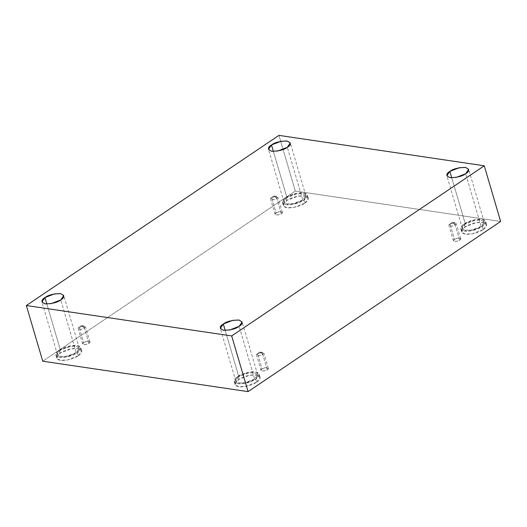 <?xml version="1.0" encoding="UTF-8"?>
<svg xmlns="http://www.w3.org/2000/svg" width="527" height="527" viewBox="0 0 527 527"><rect width="100%" height="100%" fill="white"/><g stroke="black" fill="none" stroke-linecap="round" stroke-linejoin="round"><path stroke-width="0.4" stroke-dasharray="2.63 1.98" d="M449.953 224.087L451.995 222.46L455.223 224.864C453.141 227.038 446 225.978 449.953 224.087L448.951 225.549L452.047 226.096L455.223 224.864L459.715 240.128L456.54 241.359L453.444 240.806L454.445 239.35L449.953 224.087L454.445 239.35C450.493 241.241 457.634 242.301 459.715 240.128C463.668 238.237 456.527 237.176 454.445 239.35L457.62 238.118L460.717 238.665L459.715 240.128L455.223 224.864L456.224 223.408L453.128 222.855L449.953 224.087L454.939 222.743L455.223 224.864L451.995 222.46L449.676 224.291L451.995 222.46L454.939 222.743M257.545 353.709L259.58 352.082L262.808 354.487C260.727 356.66 253.586 355.606 257.545 353.709L256.537 355.172L259.633 355.718L262.808 354.487L267.301 369.75L264.126 370.982L261.03 370.435L262.031 368.972L257.545 353.709L262.031 368.972C258.078 370.863 265.219 371.924 267.301 369.75C271.253 367.859 264.113 366.799 262.031 368.972L265.206 367.741L268.302 368.294L267.301 369.75L262.808 354.487L263.81 353.031L260.713 352.477L257.545 353.709L262.525 352.365L262.808 354.487L259.58 352.082L257.262 353.913L259.58 352.082L262.525 352.365M79.182 327.293L81.224 325.666L84.452 328.071C82.37 330.245 75.229 329.191 79.182 327.293L78.18 328.756L81.277 329.303L84.452 328.071L88.938 343.334L85.769 344.566L82.673 344.019L83.674 342.557L79.182 327.293L83.674 342.557C79.722 344.447 86.863 345.508 88.938 343.334C92.897 341.443 85.756 340.383 83.674 342.557L86.85 341.325L89.946 341.878L88.938 343.334L84.452 328.071L85.453 326.615L82.357 326.061L79.182 327.293L84.168 325.95L84.452 328.071L81.224 325.666L78.898 327.498L81.224 325.666L84.168 325.95M271.596 197.671L273.638 196.044L276.866 198.448C274.784 200.622 267.644 199.562 271.596 197.671L270.595 199.134L273.691 199.68L276.866 198.448L281.352 213.712L278.184 214.944L275.081 214.39L276.089 212.934L271.596 197.671L276.089 212.934C272.136 214.825 279.277 215.886 281.352 213.712C285.311 211.821 278.17 210.76 276.089 212.934L279.264 211.702L282.36 212.249L281.352 213.712L276.866 198.448L277.867 196.993L274.771 196.439L271.596 197.671L276.583 196.327L276.866 198.448L273.638 196.044L271.313 197.875L273.638 196.044L276.583 196.327M256.636 382.194L245.753 386.41L238.54 386.666L235.134 384.526L238.573 379.519L237.684 376.495L234.245 381.502L237.644 383.643L244.864 383.386L255.747 379.17L256.636 382.194C259.547 380.534 262.881 376.054 256.32 374.987C249.515 374.078 240.76 377.747 238.573 379.519C235.661 381.179 232.328 385.659 238.889 386.726C245.694 387.635 254.449 383.966 256.636 382.194L255.747 379.17C253.559 380.942 244.805 384.611 238 383.702C231.439 382.635 234.772 378.155 237.684 376.495C239.871 374.723 248.625 371.054 255.43 371.963C261.991 373.03 258.658 377.51 255.747 379.17L259.185 374.163L255.779 372.022L248.566 372.279L237.684 376.495L238.573 379.519L249.455 375.303L256.669 375.046L260.075 377.187L256.636 382.194M254.613 379.005L245.095 382.694L238.777 382.918L235.806 381.041L238.81 376.66L225.207 330.436L238.81 376.66L248.336 372.971L254.646 372.747L257.624 374.618L254.613 379.005L239.12 326.345L254.613 379.005C258.671 376.64 258.579 374.539 254.337 372.694C247.143 372.846 241.965 374.17 238.81 376.66C234.759 379.025 234.851 381.126 239.093 382.971C246.287 382.819 251.458 381.495 254.613 379.005M483.173 229.581L472.291 233.797L465.077 234.054L461.672 231.913L465.117 226.906L464.221 223.883L460.782 228.889L464.188 231.03L471.401 230.773L482.284 226.557L483.173 229.581C486.085 227.921 489.425 223.441 482.857 222.374C476.052 221.465 467.297 225.134 465.117 226.906C462.205 228.566 458.865 233.046 465.433 234.113C472.238 235.022 480.993 231.353 483.173 229.581L482.284 226.557C480.097 228.329 471.342 231.999 464.544 231.089C457.976 230.016 461.309 225.543 464.221 223.883C466.408 222.111 475.163 218.441 481.968 219.351C488.536 220.418 485.196 224.891 482.284 226.557L485.723 221.551L482.324 219.41L475.104 219.66L464.221 223.883L465.117 226.906L476 222.69L483.213 222.434L486.612 224.574L483.173 229.581M481.158 226.393L471.632 230.082L465.321 230.306L462.344 228.428L465.354 224.047L451.751 177.823L465.354 224.047L474.873 220.358L481.191 220.134L484.168 222.005L481.158 226.393L465.657 173.732L481.158 226.393C485.209 224.028 485.117 221.926 480.881 220.082C473.681 220.233 468.51 221.557 465.354 224.047C461.296 226.412 461.395 228.514 465.631 230.358C472.824 230.207 478.002 228.883 481.158 226.393M304.817 203.165L293.934 207.381L286.714 207.638L283.315 205.497L286.754 200.491L285.865 197.467L282.426 202.473L285.825 204.614L293.045 204.357L303.927 200.141L304.817 203.165C307.728 201.498 311.062 197.026 304.501 195.958C297.696 195.049 288.941 198.719 286.754 200.491C283.842 202.151 280.509 206.63 287.07 207.697C293.875 208.606 302.63 204.937 304.817 203.165L303.927 200.141C301.74 201.913 292.986 205.583 286.181 204.674C279.613 203.6 282.953 199.127 285.865 197.467C288.052 195.695 296.806 192.026 303.605 192.935C310.172 194.002 306.839 198.475 303.927 200.141L307.366 195.135L303.96 192.994L296.747 193.244L285.865 197.467L286.754 200.491L297.636 196.275L304.85 196.018L308.255 198.159L304.817 203.165M302.794 199.977L293.275 203.666L286.958 203.89L283.981 202.012L286.991 197.632L273.388 151.407L286.991 197.632L296.517 193.943L302.827 193.719L305.805 195.589L302.794 199.977L287.301 147.316L302.794 199.977C306.852 197.612 306.76 195.51 302.518 193.666C295.324 193.817 290.146 195.135 286.991 197.632C282.94 199.996 283.032 202.098 287.268 203.942C294.468 203.791 299.639 202.467 302.794 199.977M78.273 355.778L67.39 359.994L60.177 360.251L56.771 358.11L60.21 353.103L59.32 350.08L55.882 355.086L59.287 357.227L66.501 356.97L77.383 352.754L78.273 355.778C81.184 354.118 84.524 349.638 77.956 348.571C71.152 347.662 62.397 351.331 60.21 353.103C57.298 354.763 53.965 359.243 60.533 360.31C67.331 361.219 76.092 357.55 78.273 355.778L77.383 352.754C75.196 354.526 66.442 358.195 59.643 357.286C53.075 356.219 56.409 351.74 59.32 350.08C61.507 348.307 70.262 344.638 77.067 345.547C83.635 346.614 80.295 351.094 77.383 352.754L80.822 347.748L77.423 345.607L70.203 345.864L59.32 350.08L60.21 353.103L71.092 348.887L78.312 348.63L81.711 350.771L78.273 355.778M76.257 352.589L66.731 356.278L60.421 356.502L57.443 354.625L60.453 350.244L46.844 304.02L60.453 350.244L69.972 346.555L76.29 346.331L79.267 348.202L76.257 352.589L60.757 299.929L76.257 352.589C80.308 350.224 80.216 348.123 75.98 346.279C68.78 346.43 63.609 347.754 60.453 350.244C56.396 352.609 56.488 354.711 60.73 356.555C67.924 356.404 73.101 355.079 76.257 352.589M278.921 135.38L295.311 191.064L42.74 361.212L295.311 191.064L278.921 135.38M500.65 221.472L295.311 191.064L500.65 221.472M453.444 240.806L448.951 225.549M261.03 370.435L256.537 355.172M82.673 344.019L78.18 328.756M275.081 214.39L270.595 199.134M235.134 384.526L234.245 381.502M235.806 381.041L220.306 328.387M461.672 231.913L460.782 228.889M462.344 228.428L446.843 175.768M283.315 205.497L282.426 202.473M283.981 202.012L268.487 149.352M56.771 358.11L55.882 355.086M57.443 354.625L41.943 301.971M79.267 348.202L63.767 295.548M81.711 350.771L80.822 347.748M305.805 195.589L290.305 142.929M308.255 198.159L307.366 195.135M484.168 222.005L468.668 169.345M486.612 224.574L485.723 221.551M257.624 374.618L242.13 321.964M260.075 377.187L259.185 374.163M282.36 212.249L277.867 196.993M89.946 341.878L85.453 326.615M268.302 368.294L263.81 353.031M460.717 238.665L456.224 223.408"/><path stroke-width="0.79" d="M225.207 330.436L223.316 324L220.306 328.387L223.283 330.258L229.594 330.034L239.12 326.345C235.964 328.835 230.786 330.159 223.593 330.31C219.351 328.466 219.258 326.365 223.316 324C226.472 321.51 231.643 320.185 238.836 320.034C243.079 321.878 243.171 323.98 239.12 326.345L242.13 321.964L239.153 320.087L232.835 320.311L223.316 324L225.207 330.436M451.751 177.823L449.854 171.387L446.843 175.768L449.821 177.645L456.138 177.421L465.657 173.732C462.502 176.222 457.331 177.546 450.13 177.698C445.895 175.853 445.802 173.752 449.854 171.387C453.009 168.897 458.187 167.573 465.381 167.421C469.616 169.266 469.709 171.367 465.657 173.732L468.668 169.345L465.69 167.474L459.379 167.698L449.854 171.387L451.751 177.823M273.388 151.407L271.491 144.971L268.487 149.352L271.464 151.229L277.775 151.005L287.301 147.316C284.145 149.806 278.967 151.13 271.774 151.282C267.532 149.437 267.439 147.336 271.491 144.971C274.646 142.481 279.824 141.157 287.017 141.005C291.26 142.85 291.352 144.951 287.301 147.316L290.305 142.929L287.327 141.058L281.016 141.282L271.491 144.971L273.388 151.407M46.844 304.02L44.953 297.584L41.943 301.971L44.92 303.842L51.238 303.618L60.757 299.929C57.601 302.419 52.43 303.743 45.23 303.895C40.994 302.05 40.902 299.949 44.953 297.584C48.109 295.094 53.286 293.77 60.48 293.618C64.716 295.463 64.808 297.564 60.757 299.929L63.767 295.548L60.789 293.671L54.479 293.895L44.953 297.584L46.844 304.02M26.35 305.528L278.921 135.38L484.26 165.788L500.65 221.472L484.26 165.788L231.689 335.936L248.079 391.62L500.65 221.472L248.079 391.62L231.689 335.936L26.35 305.528L42.74 361.212L26.35 305.528L231.689 335.936L484.26 165.788L278.921 135.38L26.35 305.528M42.74 361.212L248.079 391.62L42.74 361.212"/></g></svg>
